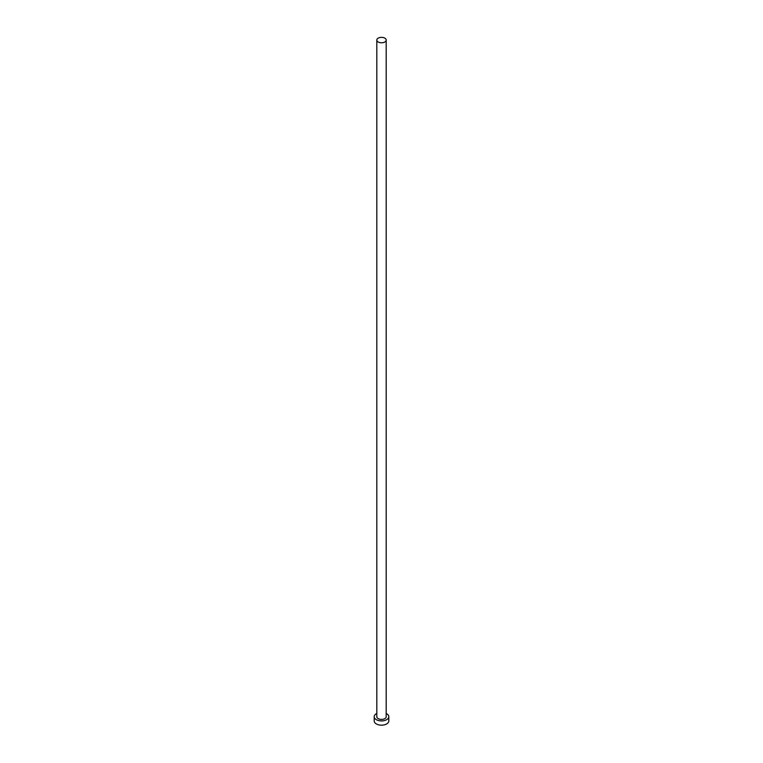 <?xml version="1.0" encoding="UTF-8"?>
<svg xmlns="http://www.w3.org/2000/svg" width="763" height="763" viewBox="0 0 763 763"><rect width="100%" height="100%" fill="white"/><g stroke="black" fill="none" stroke-linecap="round" stroke-linejoin="round"><path stroke-width="1.14" d="M378.181 41.984A4.692 2.709 0 0 0 383.293 42.566A4.692 2.709 0 0 0 386.192 40.067A4.692 2.709 0 0 0 384.819 38.15A4.692 2.709 0 0 0 379.707 37.559A4.692 2.709 0 0 0 376.808 40.067A4.692 2.709 0 0 0 378.181 41.984M376.808 40.067L376.808 716.705A4.692 2.709 0 0 0 378.181 718.622A4.692 2.709 0 0 0 383.293 719.204A4.692 2.709 0 0 0 386.192 716.705L386.192 40.067M376.808 713.472A7.296 4.216 0 0 0 374.204 716.705A7.296 4.216 0 0 0 376.34 719.681A7.296 4.216 0 0 0 384.294 720.596A7.296 4.216 0 0 0 388.796 716.705A7.296 4.216 0 0 0 386.66 713.72A7.296 4.216 0 0 0 386.192 713.472M374.204 716.705L374.204 720.959A7.296 4.216 0 0 0 376.34 723.934A7.296 4.216 0 0 0 384.294 724.85A7.296 4.216 0 0 0 388.796 720.959L388.796 716.705"/></g></svg>
